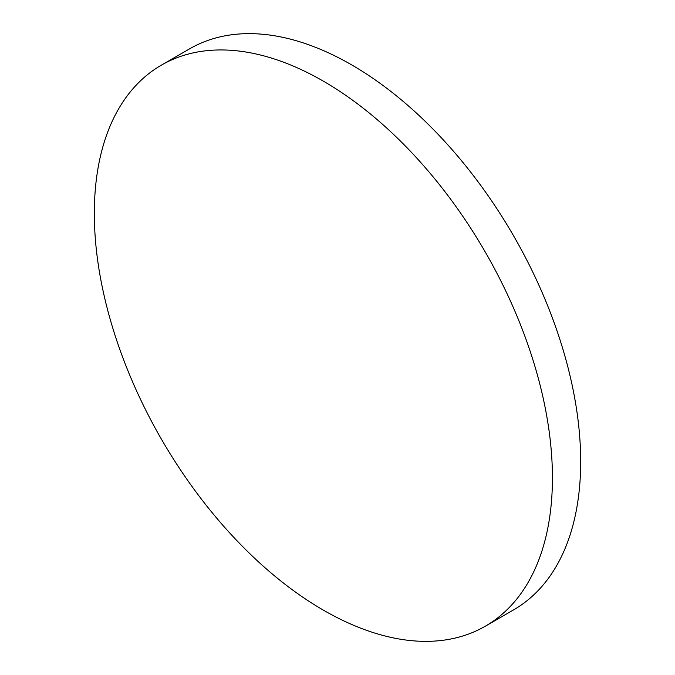 <?xml version="1.0" encoding="UTF-8"?>
<svg xmlns="http://www.w3.org/2000/svg" width="675" height="675" viewBox="0 0 675 675"><rect width="100%" height="100%" fill="white"/><g stroke="black" fill="none" stroke-linecap="round" stroke-linejoin="round"><path stroke-width="1.01" d="M94.323 213.418A323.924 187.017 60 0 1 161.409 65.129A323.924 187.017 60 0 1 411.033 151.909A323.924 187.017 60 0 1 552.428 477.9A323.924 187.017 60 0 1 485.333 626.189A323.924 187.017 60 0 1 235.718 539.401A323.924 187.017 60 0 1 94.323 213.418M161.409 65.129L189.667 48.811A323.924 187.017 60 0 1 439.282 135.599A323.924 187.017 60 0 1 580.677 461.582A323.924 187.017 60 0 1 513.591 609.871L485.333 626.189"/></g></svg>
